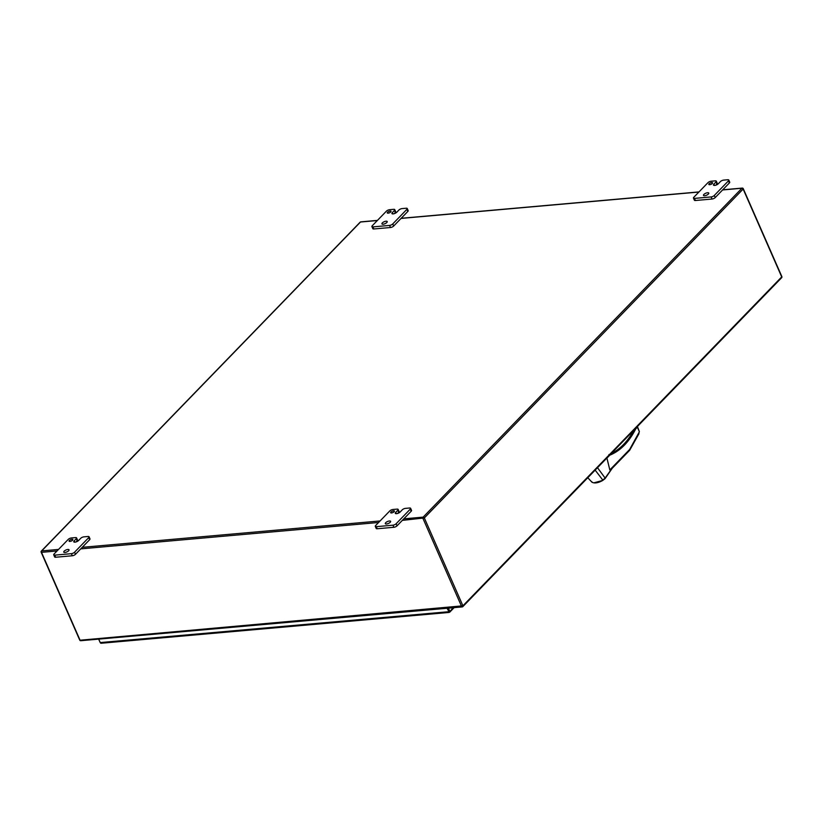 <?xml version="1.0" encoding="UTF-8"?>
<svg xmlns="http://www.w3.org/2000/svg" width="823" height="823" viewBox="0 0 823 823"><rect width="100%" height="100%" fill="white"/><g stroke="black" fill="none" stroke-linecap="round" stroke-linejoin="round"><path stroke-width="1.23" d="M453.072 607.724L449.389 612.24L448.514 611.736L100.252 642.578A1.42 0.885 84.9 0 0 101.095 643.257A1.42 0.885 84.9 0 0 101.229 643.226M448.401 608.146L449.728 611.17L449.389 612.24L446.992 608.269M98.729 639.111L100.252 642.578A1.42 0.977 44.1 0 1 99.995 642.146L98.657 639.121M449.389 612.24L448.988 611.242L448.514 611.736M449.728 611.17L448.988 611.438M447.661 608.207L448.988 611.242L447.661 608.207M398.888 210.05A2.469 0.916 156.3 0 1 402.056 208.589L406.233 208.229A2.469 0.916 156.3 0 1 407.241 208.517A2.469 0.916 156.3 0 1 406.901 209.34L392.746 223.949A2.469 0.916 156.3 0 1 389.577 225.409L372.922 226.891A2.469 0.916 156.3 0 1 371.903 226.592A2.469 0.916 156.3 0 1 372.243 225.769L386.409 211.161A2.469 0.916 156.3 0 1 389.577 209.7L393.744 209.33A2.469 0.916 156.3 0 1 394.752 209.628A2.469 0.916 156.3 0 1 394.412 210.451L392.334 212.601A2.87 1.07 -23.7 0 0 391.933 213.558A2.87 1.07 -23.7 0 0 393.116 213.898A2.87 1.07 -23.7 0 0 396.809 212.2L398.888 210.05M390.76 211.953A2.058 0.761 -23.7 0 0 391.048 211.264A2.058 0.761 -23.7 0 0 388.857 211.398A2.058 0.761 -23.7 0 0 387.273 212.92A2.058 0.761 -23.7 0 0 388.765 213.044A2.058 0.761 -23.7 0 0 390.76 211.953M386.82 222.508A2.881 1.07 -23.7 0 0 387.221 221.552A2.881 1.07 -23.7 0 0 384.146 221.737A2.881 1.07 -23.7 0 0 381.934 223.866A2.881 1.07 -23.7 0 0 384.022 224.041A2.881 1.07 -23.7 0 0 386.82 222.508M394.258 213.651L395.338 212.54A2.469 0.916 -23.7 0 0 395.678 211.717L394.752 209.628M371.903 226.592L372.829 228.681A2.469 0.916 -23.7 0 0 373.837 228.979L372.922 226.891M389.577 225.409L390.493 227.508L373.837 228.979M390.493 227.508A2.469 0.916 -23.7 0 0 393.661 226.047L392.746 223.949M406.901 209.34L407.827 211.439L393.661 226.047M407.827 211.439A2.469 0.916 -23.7 0 0 408.167 210.616L407.241 208.517M80.716 538.314A2.469 0.916 156.3 0 1 83.884 536.853L88.061 536.483A2.469 0.916 156.3 0 1 89.069 536.781A2.469 0.916 156.3 0 1 88.73 537.604L74.564 552.212A2.469 0.916 156.3 0 1 71.395 553.673L54.74 555.144A2.469 0.916 156.3 0 1 53.732 554.846A2.469 0.916 156.3 0 1 54.071 554.023L68.227 539.415A2.469 0.916 156.3 0 1 71.406 537.954L75.572 537.594A2.469 0.916 156.3 0 1 76.58 537.882A2.469 0.916 156.3 0 1 76.241 538.705L74.163 540.855A2.87 1.07 -23.7 0 0 73.761 541.812A2.87 1.07 -23.7 0 0 74.944 542.162A2.87 1.07 -23.7 0 0 78.627 540.464L80.716 538.314M72.589 540.207A2.058 0.761 -23.7 0 0 72.866 539.528A2.058 0.761 -23.7 0 0 70.675 539.651A2.058 0.761 -23.7 0 0 69.101 541.174A2.058 0.761 -23.7 0 0 70.593 541.297A2.058 0.761 -23.7 0 0 72.589 540.207M68.648 550.772A2.881 1.07 -23.7 0 0 69.039 549.815A2.881 1.07 -23.7 0 0 65.974 549.99A2.881 1.07 -23.7 0 0 63.762 552.13A2.881 1.07 -23.7 0 0 65.85 552.305A2.881 1.07 -23.7 0 0 68.648 550.772M76.086 541.915L77.156 540.804A2.469 0.916 -23.7 0 0 77.496 539.981L76.58 537.882M53.732 554.846L54.647 556.945A2.469 0.916 -23.7 0 0 55.666 557.243L54.74 555.144M71.395 553.673L72.321 555.762L55.666 557.243M72.321 555.762A2.469 0.916 -23.7 0 0 75.49 554.301L74.564 552.212M88.73 537.604L89.645 539.693L75.49 554.301M89.645 539.693A2.469 0.916 -23.7 0 0 89.985 538.87L89.069 536.781M720.444 181.574A2.469 0.916 156.3 0 1 723.612 180.114L727.779 179.743A2.469 0.916 156.3 0 1 728.797 180.042A2.469 0.916 156.3 0 1 728.458 180.865L714.292 195.473A2.469 0.916 156.3 0 1 711.123 196.934L694.468 198.405A2.469 0.916 156.3 0 1 693.46 198.117A2.469 0.916 156.3 0 1 693.799 197.294L707.955 182.675A2.469 0.916 156.3 0 1 711.134 181.225L715.3 180.854A2.469 0.916 156.3 0 1 716.308 181.153A2.469 0.916 156.3 0 1 715.969 181.976L713.891 184.115A2.87 1.07 -23.7 0 0 713.49 185.072A2.87 1.07 -23.7 0 0 714.662 185.422A2.87 1.07 -23.7 0 0 718.356 183.724L720.444 181.574M712.317 183.478A2.058 0.761 -23.7 0 0 712.595 182.788A2.058 0.761 -23.7 0 0 710.403 182.912A2.058 0.761 -23.7 0 0 708.829 184.445A2.058 0.761 -23.7 0 0 710.321 184.568A2.058 0.761 -23.7 0 0 712.317 183.478M708.377 194.033A2.881 1.07 -23.7 0 0 708.768 193.076A2.881 1.07 -23.7 0 0 705.702 193.251A2.881 1.07 -23.7 0 0 703.49 195.39A2.881 1.07 -23.7 0 0 705.578 195.565A2.881 1.07 -23.7 0 0 708.377 194.033M715.815 185.175L716.884 184.064A2.469 0.916 -23.7 0 0 717.224 183.241L716.308 181.153M693.46 198.117L694.375 200.205A2.469 0.916 -23.7 0 0 695.394 200.503L694.468 198.405M711.123 196.934L712.049 199.032L695.394 200.503M712.049 199.032A2.469 0.916 -23.7 0 0 715.218 197.571L714.292 195.473M728.458 180.865L729.373 182.963L715.218 197.571M729.373 182.963A2.469 0.916 -23.7 0 0 729.713 182.14L728.797 180.042M402.262 509.828A2.469 0.916 156.3 0 1 405.441 508.377L409.607 508.007A2.469 0.916 156.3 0 1 410.626 508.305A2.469 0.916 156.3 0 1 410.286 509.118L396.12 523.737A2.469 0.916 156.3 0 1 392.952 525.187L376.296 526.669A2.469 0.916 156.3 0 1 375.288 526.37A2.469 0.916 156.3 0 1 375.627 525.547L389.783 510.939A2.469 0.916 156.3 0 1 392.952 509.478L397.118 509.108A2.469 0.916 156.3 0 1 398.137 509.406A2.469 0.916 156.3 0 1 397.797 510.229L395.709 512.379A2.87 1.07 -23.7 0 0 395.318 513.336A2.87 1.07 -23.7 0 0 396.491 513.675A2.87 1.07 -23.7 0 0 400.184 511.978L402.262 509.828M394.135 511.731A2.058 0.761 -23.7 0 0 394.423 511.042A2.058 0.761 -23.7 0 0 392.232 511.176A2.058 0.761 -23.7 0 0 390.658 512.698A2.058 0.761 -23.7 0 0 392.149 512.822A2.058 0.761 -23.7 0 0 394.135 511.731M390.195 522.296A2.881 1.07 -23.7 0 0 390.596 521.329A2.881 1.07 -23.7 0 0 387.53 521.515A2.881 1.07 -23.7 0 0 385.318 523.654A2.881 1.07 -23.7 0 0 387.407 523.819A2.881 1.07 -23.7 0 0 390.195 522.296M397.632 513.439L398.713 512.328A2.469 0.916 -23.7 0 0 399.052 511.505L398.137 509.406M375.288 526.37L376.204 528.469A2.469 0.916 -23.7 0 0 377.212 528.757L376.296 526.669M392.952 525.187L393.867 527.286L377.212 528.757M393.867 527.286A2.469 0.916 -23.7 0 0 397.046 525.825L396.12 523.737M410.286 509.118L411.202 511.217L397.046 525.825M411.202 511.217A2.469 0.916 -23.7 0 0 411.541 510.394L410.626 508.305M597.498 467.69L605.121 478.091L611.705 468.812M611.417 468.873L609.822 469.933L606.901 457.989M629.616 450.335L610.728 469.82L609.822 469.933L629.657 449.461L639.399 431.736L637.424 426.509M595.152 470.118L602.796 480.066L605.131 478.101L602.652 480.447L593.825 482.854M605.131 478.101L604.771 478.78L605.131 478.101M629.214 450.51L629.657 449.461M602.796 480.066L602.796 480.066C596.809 483.142 593.095 483.667 591.644 481.62M606.932 458.092L609.72 455.222L608.948 454.512M637.774 435.593L639.399 431.736M392.334 212.601L392.91 213.908M395.338 212.54L394.412 210.451M74.163 540.855L74.739 542.172M77.156 540.804L76.241 538.705M713.891 184.115L714.467 185.432M716.884 184.064L715.969 181.976M395.709 512.379L396.285 513.686M398.713 512.328L397.797 510.229M639.378 431.736L637.372 427.178L635.757 428.845C629.009 442.105 620.326 450.891 609.72 455.222A0.792 0.545 -135.9 0 0 609.668 455.129M633.741 430.306A84.563 52.826 -95.1 0 1 611.252 453.504M79.862 639.738L41.294 551.863A1.039 0.71 44.1 0 1 41.716 550.916L58.536 549.425M377.325 220.523L360.505 222.015A1.039 0.71 -135.9 0 0 360.145 222.179L41.356 551.071A1.039 1.039 0 0 0 41.15 552.212L79.728 640.088A1.039 1.039 0 0 0 80.767 640.706A1.039 0.648 84.9 0 1 80.15 640.212L462.917 605.81L781.706 276.919L743.138 189.043L424.339 517.945L402.313 520.383M781.284 277.876A1.039 0.71 -135.9 0 0 781.706 276.919L781.5 276.446M742.85 188.58L743.138 189.043A1.039 0.71 44.1 0 0 741.935 188.23L722.604 189.948M403.805 518.84L423.145 517.132A1.039 0.648 -95.1 0 0 423.012 518.552L461.58 606.428A1.039 0.648 -95.1 0 0 462.495 606.767A1.039 0.71 -135.9 0 0 462.917 605.81L424.339 517.945A1.039 0.71 -135.9 0 0 423.145 517.132L741.935 188.23A1.039 0.648 -95.1 0 1 742.233 188.086L722.738 189.815M378.59 522.492L80.757 548.869M57.034 550.968L41.572 552.336A1.039 0.648 -95.1 0 1 41.716 550.916L360.505 222.015A1.039 0.648 -95.1 0 1 361.122 221.963M698.881 192.047L401.048 218.424M82.259 547.326L380.082 520.949M742.233 188.086A1.039 1.039 0 0 1 743.272 188.704L781.85 276.569A1.039 1.039 0 0 1 781.644 277.711L462.855 606.613A1.039 1.039 0 0 1 462.197 606.921L80.767 640.706A1.039 0.648 84.9 0 0 81.066 640.551M377.459 220.389L360.803 221.871A1.039 1.039 0 0 0 360.145 222.179A1.039 0.71 -135.9 0 0 360.001 222.539M101.095 643.257L449.101 612.435M449.8 612.096L454.131 607.631M605.07 478.636L612.25 468.256M605.049 478.657L602.775 480.437C598.146 483.008 594.525 483.585 591.912 482.185M587.776 477.721L591.922 482.185M629.667 450.284L638.967 433.67M699.015 191.913L401.182 218.29"/></g></svg>
